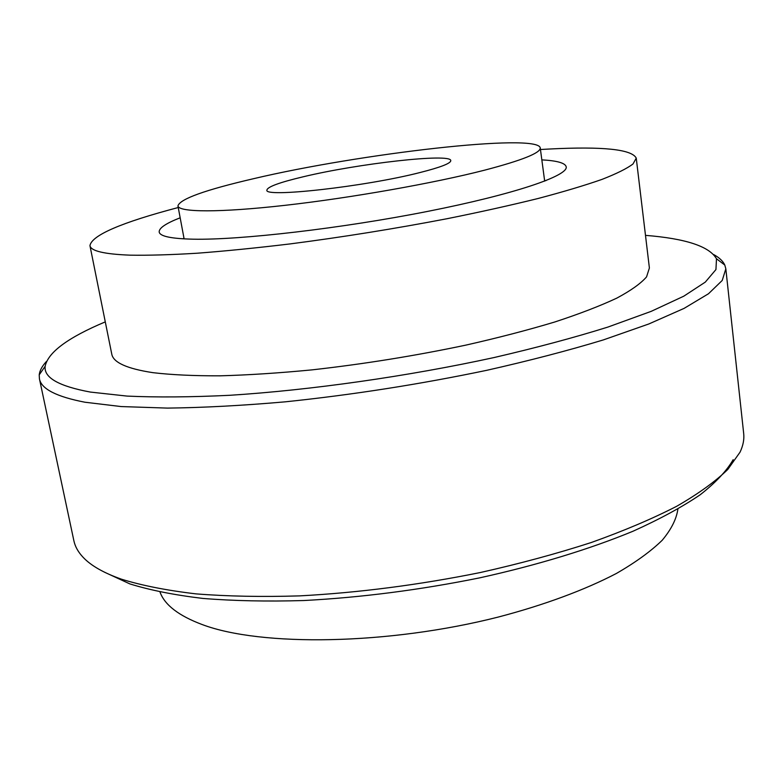<?xml version="1.0" encoding="UTF-8"?>
<svg xmlns="http://www.w3.org/2000/svg" width="783" height="783" viewBox="0 0 783 783"><rect width="100%" height="100%" fill="white"/><g stroke="black" fill="none" stroke-linecap="round" stroke-linejoin="round"><path stroke-width="1.17" d="M713.744 254.583C719.293 257.636 722.983 261.121 724.794 265.036L725.831 268.853L722.22 280.461L708.498 293.742L684.088 308.385L648.862 323.956L603.302 339.93C568.184 350.578 529.308 360.709 486.683 370.33C419.6 384.336 352.399 394.847 285.081 401.845C242.241 405.594 203.051 407.679 167.513 408.1L121.169 406.563L84.946 402.227C56.376 396.707 41.205 388.897 39.424 378.796L39.219 374.851C39.718 370.555 42.125 366.101 46.451 361.462M39.424 378.796L73.886 540.779C75.09 546.554 78.183 552.093 83.174 557.369C91.004 565.698 103.796 572.97 121.531 579.214C142.056 585.547 166.887 590.441 196.024 593.876C227.422 596.352 261.953 597.028 299.605 595.883C358.683 592.721 418.895 584.94 480.243 572.549C519.795 563.672 556.84 553.65 591.39 542.472C623.914 530.845 652.347 518.786 676.678 506.288C698.387 493.77 715.437 481.476 727.818 469.418L740.052 452.153C743.136 445.586 744.349 439.361 743.684 433.488L725.831 268.853M104.413 572.158L129.909 583.922C150.062 590.186 174.374 595.021 202.846 598.427C233.491 600.904 267.15 601.608 303.814 600.532C361.306 597.507 419.864 589.961 479.509 577.893C537.412 565.14 590.069 549.01 633.065 531.207C659.834 519.129 682.247 506.963 700.305 494.69C715.74 482.553 726.702 470.877 733.182 459.67M645.486 235.36C685.683 238.57 709.349 246.361 716.484 258.762L715.946 269.558L705.287 282.125L683.794 296.18L651.202 311.35L607.882 327.079C574.017 337.659 536.091 347.809 494.112 357.537C407.737 376.359 310.9 390.13 229.879 395.288C190.925 397.177 156.659 397.441 127.071 396.09L90.485 392.087C58.833 386.234 43.721 377.641 45.15 366.287C48.057 352.291 68.101 337.483 105.284 321.882M160.016 592.065C164.636 604.916 178.71 615.761 202.249 624.58C260.974 646.729 388.202 645.075 498.477 617.004C544.606 604.897 585.048 589.834 616.397 573.459C635.571 562.4 650.839 551.33 662.212 540.26C671.295 529.367 676.512 518.982 677.882 509.116M540.456 149.514L549.382 149.024C602.92 146.284 631.871 149.318 636.246 158.127L632.997 163.98C627.017 168.521 616.671 173.66 601.97 179.405C584.754 185.424 563.447 191.796 538.068 198.5C510.575 205.293 480.263 212.036 447.132 218.702C395.121 228.675 342.807 237.073 290.19 243.904C256.55 247.947 225.543 251.059 197.169 253.222C170.802 254.827 148.408 255.473 129.988 255.16C104.129 254.152 90.779 250.971 89.947 245.627C91.826 235.243 121.267 222.538 178.25 207.524M636.246 158.127L649.391 267.982L646.572 276.859C640.934 283.417 631.02 290.503 616.818 298.117C600.13 305.938 579.42 313.905 554.697 322.019C527.889 330.074 498.291 337.776 465.885 345.117C414.98 355.844 363.635 364.095 311.84 369.889C278.689 373.08 248.054 375.067 219.935 375.83C193.763 375.899 171.438 374.842 152.969 372.669C126.973 368.705 113.241 362.519 111.763 354.092L89.947 245.627M545.957 180.628L544.596 180.511M541.846 159.869C557.202 160.711 565.326 163.03 566.207 166.838C568.301 175.784 514.421 194.272 427.772 211.371C341.3 228.479 240.078 240.156 193.137 239.187C171.242 238.698 159.928 236.319 159.194 232.032C158.851 228.137 165.839 223.39 180.168 217.791M184.005 238.267L182.742 238.805M484.55 170.185C433.782 183.232 351.048 197.884 285.198 205.312C219.201 212.77 178.759 212.35 177.947 205.919C179.865 199.009 205.136 189.926 253.741 178.651C359.798 153.566 537.823 132.846 540.241 147.889C540.74 152.891 522.183 160.319 484.55 170.185M302.943 176.85C357.508 163.627 451.165 152.939 450.773 160.613C450.832 163.353 440.555 167.337 419.942 172.554C364.78 186.726 263.254 197.962 266.915 190.063C267.473 186.843 279.482 182.429 302.943 176.85M45.15 366.287L39.219 374.851M716.484 258.762L724.794 265.036M184.113 238.884L177.947 205.919M544.674 181.127L540.241 147.889"/></g></svg>
